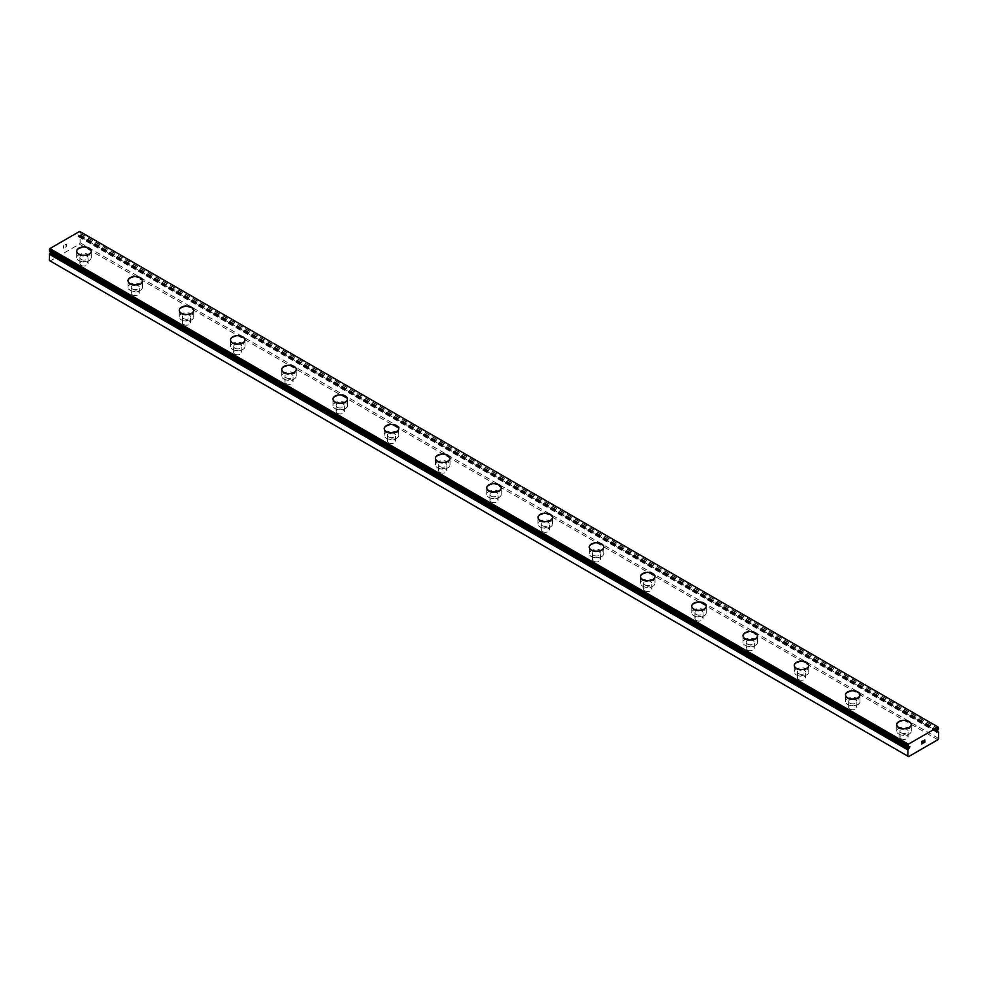 <?xml version="1.0" encoding="UTF-8"?>
<svg xmlns="http://www.w3.org/2000/svg" width="988" height="988" viewBox="0 0 988 988"><rect width="100%" height="100%" fill="white"/><g stroke="black" fill="none" stroke-linecap="round" stroke-linejoin="round"><path stroke-width="0.74" stroke-dasharray="4.94 3.71" d="M937.217 730.577L78.768 234.959L79.485 234.428A2.062 1.198 -60 0 1 80.04 233.452L79.633 231.39M49.4 260.536L50.166 260.98L79.386 244.122L80.152 242.789L80.04 236.391A2.062 1.198 -60 0 1 79.732 236.305A2.062 1.198 -60 0 1 79.485 236.07L78.114 236.564L78.768 234.959M81.115 265.315A4.075 2.359 0 0 0 85.548 265.821A4.075 2.359 0 0 0 88.068 263.648A4.075 2.359 0 0 0 86.882 261.981A4.075 2.359 0 0 0 82.436 261.474A4.075 2.359 0 0 0 79.917 263.648A4.075 2.359 0 0 0 81.115 265.315M81.115 259.399A4.075 2.359 0 0 0 85.548 259.906A4.075 2.359 0 0 0 88.068 257.732A4.075 2.359 0 0 0 86.882 256.065A4.075 2.359 0 0 0 82.436 255.559A4.075 2.359 0 0 0 79.917 257.732A4.075 2.359 0 0 0 81.115 259.399M91.242 251.088L91.242 251.076A7.249 4.187 180 0 1 91.242 251.088A7.249 4.187 180 0 1 86.771 254.953A7.249 4.187 180 0 1 78.867 254.04A7.249 4.187 180 0 1 76.743 251.088A7.249 4.187 180 0 1 76.743 251.076L76.743 251.076M132.367 294.906A4.075 2.359 0 0 0 136.801 295.412A4.075 2.359 0 0 0 139.32 293.238A4.075 2.359 0 0 0 138.122 291.571A4.075 2.359 0 0 0 133.689 291.065A4.075 2.359 0 0 0 131.169 293.238A4.075 2.359 0 0 0 132.367 294.906M132.367 288.978A4.075 2.359 0 0 0 136.801 289.496A4.075 2.359 0 0 0 139.32 287.323A4.075 2.359 0 0 0 138.122 285.656A4.075 2.359 0 0 0 133.689 285.149A4.075 2.359 0 0 0 131.169 287.323A4.075 2.359 0 0 0 132.367 288.978M142.494 280.678L142.494 280.666A7.249 4.187 180 0 1 142.494 280.678A7.249 4.187 180 0 1 138.024 284.544A7.249 4.187 180 0 1 130.12 283.63A7.249 4.187 180 0 1 127.995 280.678A7.249 4.187 180 0 1 127.995 280.666L127.995 280.666M183.607 324.496A4.075 2.359 0 0 0 188.053 325.003A4.075 2.359 0 0 0 190.573 322.829A4.075 2.359 0 0 0 189.375 321.162A4.075 2.359 0 0 0 184.941 320.655A4.075 2.359 0 0 0 182.422 322.829A4.075 2.359 0 0 0 183.607 324.496M183.607 318.568A4.075 2.359 0 0 0 188.053 319.087A4.075 2.359 0 0 0 190.573 316.913A4.075 2.359 0 0 0 189.375 315.246A4.075 2.359 0 0 0 184.941 314.727A4.075 2.359 0 0 0 182.422 316.913A4.075 2.359 0 0 0 183.607 318.568M193.747 310.269L193.747 310.244A7.249 4.187 180 0 1 193.747 310.269A7.249 4.187 180 0 1 189.264 314.135A7.249 4.187 180 0 1 181.372 313.221A7.249 4.187 180 0 1 179.248 310.269A7.249 4.187 180 0 1 179.248 310.257L179.248 310.269M234.86 354.075A4.075 2.359 0 0 0 239.306 354.593A4.075 2.359 0 0 0 241.825 352.42A4.075 2.359 0 0 0 240.627 350.752A4.075 2.359 0 0 0 236.181 350.246A4.075 2.359 0 0 0 233.674 352.42A4.075 2.359 0 0 0 234.86 354.075M234.86 348.159A4.075 2.359 0 0 0 239.306 348.678A4.075 2.359 0 0 0 241.825 346.492A4.075 2.359 0 0 0 240.627 344.837A4.075 2.359 0 0 0 236.181 344.318A4.075 2.359 0 0 0 233.674 346.492A4.075 2.359 0 0 0 234.86 348.159M244.999 339.835L244.999 339.86A7.249 4.187 180 0 1 244.999 339.86A7.249 4.187 180 0 1 240.516 343.725A7.249 4.187 180 0 1 232.625 342.811A7.249 4.187 180 0 1 230.5 339.86A7.249 4.187 180 0 1 230.5 339.847L230.5 339.835M286.112 383.665A4.075 2.359 0 0 0 290.558 384.184A4.075 2.359 0 0 0 293.078 382.01A4.075 2.359 0 0 0 291.88 380.343A4.075 2.359 0 0 0 287.434 379.824A4.075 2.359 0 0 0 284.915 382.01A4.075 2.359 0 0 0 286.112 383.665M286.112 377.749A4.075 2.359 0 0 0 290.558 378.256A4.075 2.359 0 0 0 293.078 376.082A4.075 2.359 0 0 0 291.88 374.427A4.075 2.359 0 0 0 287.434 373.909A4.075 2.359 0 0 0 284.915 376.082A4.075 2.359 0 0 0 286.112 377.749M296.239 369.438L296.239 369.438A7.249 4.187 180 0 1 291.769 373.316A7.249 4.187 180 0 1 283.877 372.402A7.249 4.187 180 0 1 281.753 369.438L281.753 369.426M337.365 413.256A4.075 2.359 0 0 0 341.811 413.774A4.075 2.359 0 0 0 344.33 411.588A4.075 2.359 0 0 0 343.132 409.934A4.075 2.359 0 0 0 338.686 409.415A4.075 2.359 0 0 0 336.167 411.588A4.075 2.359 0 0 0 337.365 413.256M337.365 407.34A4.075 2.359 0 0 0 341.811 407.846A4.075 2.359 0 0 0 344.33 405.673A4.075 2.359 0 0 0 343.132 404.006A4.075 2.359 0 0 0 338.686 403.499A4.075 2.359 0 0 0 336.167 405.673A4.075 2.359 0 0 0 337.365 407.34M347.492 399.029L347.492 399.029A7.249 4.187 180 0 1 343.021 402.894A7.249 4.187 180 0 1 335.117 401.993A7.249 4.187 180 0 1 333.005 399.029L333.005 399.016M388.617 442.846A4.075 2.359 0 0 0 393.063 443.353A4.075 2.359 0 0 0 395.571 441.179A4.075 2.359 0 0 0 394.385 439.524A4.075 2.359 0 0 0 389.939 439.005A4.075 2.359 0 0 0 387.42 441.179A4.075 2.359 0 0 0 388.617 442.846M388.617 436.931A4.075 2.359 0 0 0 393.063 437.437A4.075 2.359 0 0 0 395.571 435.263A4.075 2.359 0 0 0 394.385 433.596A4.075 2.359 0 0 0 389.939 433.09A4.075 2.359 0 0 0 387.42 435.263A4.075 2.359 0 0 0 388.617 436.931M398.744 428.619L398.744 428.619A7.249 4.187 180 0 1 394.274 432.485A7.249 4.187 180 0 1 386.37 431.583A7.249 4.187 180 0 1 384.246 428.619L384.246 428.607M439.87 472.437A4.075 2.359 0 0 0 444.304 472.943A4.075 2.359 0 0 0 446.823 470.77A4.075 2.359 0 0 0 445.637 469.102A4.075 2.359 0 0 0 441.191 468.596A4.075 2.359 0 0 0 438.672 470.77A4.075 2.359 0 0 0 439.87 472.437M439.87 466.521A4.075 2.359 0 0 0 444.304 467.028A4.075 2.359 0 0 0 446.823 464.854A4.075 2.359 0 0 0 445.637 463.187A4.075 2.359 0 0 0 441.191 462.68A4.075 2.359 0 0 0 438.672 464.854A4.075 2.359 0 0 0 439.87 466.521M449.997 458.21L449.997 458.21A7.249 4.187 180 0 1 445.526 462.075A7.249 4.187 180 0 1 437.622 461.174A7.249 4.187 180 0 1 435.498 458.21L435.498 458.197M491.122 502.028A4.075 2.359 0 0 0 495.556 502.534A4.075 2.359 0 0 0 498.076 500.36A4.075 2.359 0 0 0 496.878 498.693A4.075 2.359 0 0 0 492.444 498.187A4.075 2.359 0 0 0 489.925 500.36A4.075 2.359 0 0 0 491.122 502.028M491.122 496.112A4.075 2.359 0 0 0 495.556 496.618A4.075 2.359 0 0 0 498.076 494.445A4.075 2.359 0 0 0 496.878 492.777A4.075 2.359 0 0 0 492.444 492.271A4.075 2.359 0 0 0 489.925 494.445A4.075 2.359 0 0 0 491.122 496.112M501.249 487.8L501.249 487.788A7.249 4.187 180 0 1 501.249 487.8A7.249 4.187 180 0 1 496.779 491.666A7.249 4.187 180 0 1 488.875 490.764A7.249 4.187 180 0 1 486.751 487.8A7.249 4.187 180 0 1 486.751 487.788L486.751 487.8M542.363 531.618A4.075 2.359 0 0 0 546.809 532.124A4.075 2.359 0 0 0 549.328 529.951A4.075 2.359 0 0 0 548.13 528.284A4.075 2.359 0 0 0 543.696 527.777A4.075 2.359 0 0 0 541.177 529.951A4.075 2.359 0 0 0 542.363 531.618M542.363 525.702A4.075 2.359 0 0 0 546.809 526.209A4.075 2.359 0 0 0 549.328 524.035A4.075 2.359 0 0 0 548.13 522.368A4.075 2.359 0 0 0 543.696 521.862A4.075 2.359 0 0 0 541.177 524.035A4.075 2.359 0 0 0 542.363 525.702M552.502 517.391L552.502 517.379A7.249 4.187 180 0 1 552.502 517.391A7.249 4.187 180 0 1 548.019 521.256A7.249 4.187 180 0 1 540.127 520.355A7.249 4.187 180 0 1 538.003 517.391A7.249 4.187 180 0 1 538.003 517.379L538.003 517.379M593.615 561.209A4.075 2.359 0 0 0 598.061 561.715A4.075 2.359 0 0 0 600.581 559.541A4.075 2.359 0 0 0 599.383 557.874A4.075 2.359 0 0 0 594.937 557.368A4.075 2.359 0 0 0 592.43 559.541A4.075 2.359 0 0 0 593.615 561.209M593.615 555.293A4.075 2.359 0 0 0 598.061 555.799A4.075 2.359 0 0 0 600.581 553.626A4.075 2.359 0 0 0 599.383 551.959A4.075 2.359 0 0 0 594.937 551.452A4.075 2.359 0 0 0 592.43 553.626A4.075 2.359 0 0 0 593.615 555.293M603.754 546.981L603.754 546.969A7.249 4.187 180 0 1 603.754 546.981A7.249 4.187 180 0 1 599.271 550.847A7.249 4.187 180 0 1 591.38 549.933A7.249 4.187 180 0 1 589.256 546.981A7.249 4.187 180 0 1 589.256 546.969L589.256 546.969M644.868 590.799A4.075 2.359 0 0 0 649.314 591.306A4.075 2.359 0 0 0 651.833 589.132A4.075 2.359 0 0 0 650.635 587.465A4.075 2.359 0 0 0 646.189 586.958A4.075 2.359 0 0 0 643.67 589.132A4.075 2.359 0 0 0 644.868 590.799M644.868 584.871A4.075 2.359 0 0 0 649.314 585.39A4.075 2.359 0 0 0 651.833 583.216A4.075 2.359 0 0 0 650.635 581.549A4.075 2.359 0 0 0 646.189 581.043A4.075 2.359 0 0 0 643.67 583.216A4.075 2.359 0 0 0 644.868 584.871M654.995 576.572L654.995 576.56A7.249 4.187 180 0 1 654.995 576.572A7.249 4.187 180 0 1 650.524 580.438A7.249 4.187 180 0 1 642.632 579.524A7.249 4.187 180 0 1 640.508 576.572A7.249 4.187 180 0 1 640.508 576.56L640.508 576.56M696.12 620.378A4.075 2.359 0 0 0 700.566 620.896A4.075 2.359 0 0 0 703.086 618.723A4.075 2.359 0 0 0 701.888 617.055A4.075 2.359 0 0 0 697.442 616.549A4.075 2.359 0 0 0 694.922 618.723A4.075 2.359 0 0 0 696.12 620.378M696.12 614.462A4.075 2.359 0 0 0 700.566 614.981A4.075 2.359 0 0 0 703.086 612.807A4.075 2.359 0 0 0 701.888 611.14A4.075 2.359 0 0 0 697.442 610.621A4.075 2.359 0 0 0 694.922 612.807A4.075 2.359 0 0 0 696.12 614.462M706.247 606.163L706.247 606.138A7.249 4.187 180 0 1 706.247 606.163A7.249 4.187 180 0 1 701.776 610.028A7.249 4.187 180 0 1 693.872 609.114A7.249 4.187 180 0 1 691.761 606.163A7.249 4.187 180 0 1 691.761 606.15L691.761 606.138M747.373 649.968A4.075 2.359 0 0 0 751.819 650.487A4.075 2.359 0 0 0 754.326 648.313A4.075 2.359 0 0 0 753.14 646.646A4.075 2.359 0 0 0 748.694 646.14A4.075 2.359 0 0 0 746.175 648.313A4.075 2.359 0 0 0 747.373 649.968M747.373 644.053A4.075 2.359 0 0 0 751.819 644.571A4.075 2.359 0 0 0 754.326 642.385A4.075 2.359 0 0 0 753.14 640.73A4.075 2.359 0 0 0 748.694 640.212A4.075 2.359 0 0 0 746.175 642.385A4.075 2.359 0 0 0 747.373 644.053M757.5 635.753L757.5 635.729A7.249 4.187 180 0 1 757.5 635.753A7.249 4.187 180 0 1 753.029 639.619A7.249 4.187 180 0 1 745.125 638.705A7.249 4.187 180 0 1 743.001 635.753A7.249 4.187 180 0 1 743.001 635.741L743.001 635.753M798.625 679.559A4.075 2.359 0 0 0 803.059 680.077A4.075 2.359 0 0 0 805.578 677.904A4.075 2.359 0 0 0 804.393 676.237A4.075 2.359 0 0 0 799.947 675.718A4.075 2.359 0 0 0 797.427 677.904A4.075 2.359 0 0 0 798.625 679.559M798.625 673.643A4.075 2.359 0 0 0 803.059 674.149A4.075 2.359 0 0 0 805.578 671.976A4.075 2.359 0 0 0 804.393 670.321A4.075 2.359 0 0 0 799.947 669.802A4.075 2.359 0 0 0 797.427 671.976A4.075 2.359 0 0 0 798.625 673.643M808.752 665.319L808.752 665.332A7.249 4.187 180 0 1 804.281 669.197A7.249 4.187 180 0 1 796.377 668.296A7.249 4.187 180 0 1 794.253 665.332L794.253 665.319M849.878 709.149A4.075 2.359 0 0 0 854.311 709.656A4.075 2.359 0 0 0 856.831 707.482A4.075 2.359 0 0 0 855.633 705.827A4.075 2.359 0 0 0 851.199 705.309A4.075 2.359 0 0 0 848.68 707.482A4.075 2.359 0 0 0 849.878 709.149M849.878 703.234A4.075 2.359 0 0 0 854.311 703.74A4.075 2.359 0 0 0 856.831 701.566A4.075 2.359 0 0 0 855.633 699.899A4.075 2.359 0 0 0 851.199 699.393A4.075 2.359 0 0 0 848.68 701.566A4.075 2.359 0 0 0 849.878 703.234M860.005 694.922L860.005 694.922A7.249 4.187 180 0 1 855.534 698.788A7.249 4.187 180 0 1 847.63 697.886A7.249 4.187 180 0 1 845.506 694.922L845.506 694.91M901.118 738.74A4.075 2.359 0 0 0 905.564 739.246A4.075 2.359 0 0 0 908.083 737.073A4.075 2.359 0 0 0 906.885 735.418A4.075 2.359 0 0 0 902.452 734.899A4.075 2.359 0 0 0 899.932 737.073A4.075 2.359 0 0 0 901.118 738.74M901.118 732.824A4.075 2.359 0 0 0 905.564 733.331A4.075 2.359 0 0 0 908.083 731.157A4.075 2.359 0 0 0 906.885 729.49A4.075 2.359 0 0 0 902.452 728.983A4.075 2.359 0 0 0 899.932 731.157A4.075 2.359 0 0 0 901.118 732.824M911.257 724.513L911.257 724.513A7.249 4.187 180 0 1 906.774 728.378A7.249 4.187 180 0 1 898.882 727.477A7.249 4.187 180 0 1 896.758 724.513L896.758 724.5M898.882 734.121A7.249 4.187 0 0 0 906.774 735.023A7.249 4.187 0 0 0 911.257 731.157A7.249 4.187 0 0 0 909.133 728.205A7.249 4.187 0 0 0 901.229 727.292A7.249 4.187 0 0 0 896.758 731.157A7.249 4.187 0 0 0 898.882 734.121M898.882 728.218A7.249 4.187 0 0 0 906.774 729.119A7.249 4.187 0 0 0 911.257 725.254A7.249 4.187 0 0 0 909.133 722.302A7.249 4.187 0 0 0 901.229 721.388A7.249 4.187 0 0 0 896.758 725.254A7.249 4.187 0 0 0 898.882 728.218M847.63 704.53A7.249 4.187 0 0 0 855.534 705.432A7.249 4.187 0 0 0 860.005 701.566A7.249 4.187 0 0 0 857.88 698.615A7.249 4.187 0 0 0 849.976 697.701A7.249 4.187 0 0 0 845.506 701.566A7.249 4.187 0 0 0 847.63 704.53M847.63 698.627A7.249 4.187 0 0 0 855.534 699.529A7.249 4.187 0 0 0 860.005 695.663A7.249 4.187 0 0 0 857.88 692.712A7.249 4.187 0 0 0 849.976 691.798A7.249 4.187 0 0 0 845.506 695.663A7.249 4.187 0 0 0 847.63 698.627M796.377 674.94A7.249 4.187 0 0 0 804.281 675.841A7.249 4.187 0 0 0 808.752 671.976A7.249 4.187 0 0 0 806.628 669.024A7.249 4.187 0 0 0 798.736 668.11A7.249 4.187 0 0 0 794.253 671.976A7.249 4.187 0 0 0 796.377 674.94M796.377 669.037A7.249 4.187 0 0 0 804.281 669.938A7.249 4.187 0 0 0 808.752 666.073A7.249 4.187 0 0 0 806.628 663.121A7.249 4.187 0 0 0 798.736 662.207A7.249 4.187 0 0 0 794.253 666.073A7.249 4.187 0 0 0 796.377 669.037M745.125 645.349A7.249 4.187 0 0 0 753.029 646.251A7.249 4.187 0 0 0 757.5 642.385A7.249 4.187 0 0 0 755.375 639.434A7.249 4.187 0 0 0 747.484 638.52A7.249 4.187 0 0 0 743.001 642.385A7.249 4.187 0 0 0 745.125 645.349M745.125 639.446A7.249 4.187 0 0 0 753.029 640.348A7.249 4.187 0 0 0 757.5 636.482A7.249 4.187 0 0 0 755.375 633.53A7.249 4.187 0 0 0 747.484 632.616A7.249 4.187 0 0 0 743.001 636.482A7.249 4.187 0 0 0 745.125 639.446M693.872 615.759A7.249 4.187 0 0 0 701.776 616.673A7.249 4.187 0 0 0 706.247 612.807A7.249 4.187 0 0 0 704.123 609.843A7.249 4.187 0 0 0 696.231 608.929A7.249 4.187 0 0 0 691.761 612.807A7.249 4.187 0 0 0 693.872 615.759M693.872 609.855A7.249 4.187 0 0 0 701.776 610.769A7.249 4.187 0 0 0 706.247 606.904A7.249 4.187 0 0 0 704.123 603.94A7.249 4.187 0 0 0 696.231 603.038A7.249 4.187 0 0 0 691.761 606.904A7.249 4.187 0 0 0 693.872 609.855M642.632 586.168A7.249 4.187 0 0 0 650.524 587.082A7.249 4.187 0 0 0 654.995 583.216A7.249 4.187 0 0 0 652.883 580.252A7.249 4.187 0 0 0 644.979 579.351A7.249 4.187 0 0 0 640.508 583.216A7.249 4.187 0 0 0 642.632 586.168M642.632 580.265A7.249 4.187 0 0 0 650.524 581.179A7.249 4.187 0 0 0 654.995 577.313A7.249 4.187 0 0 0 652.883 574.349A7.249 4.187 0 0 0 644.979 573.448A7.249 4.187 0 0 0 640.508 577.313A7.249 4.187 0 0 0 642.632 580.265M591.38 556.577A7.249 4.187 0 0 0 599.271 557.491A7.249 4.187 0 0 0 603.754 553.626A7.249 4.187 0 0 0 601.63 550.662A7.249 4.187 0 0 0 593.726 549.76A7.249 4.187 0 0 0 589.256 553.626A7.249 4.187 0 0 0 591.38 556.577M591.38 550.674A7.249 4.187 0 0 0 599.271 551.588A7.249 4.187 0 0 0 603.754 547.723A7.249 4.187 0 0 0 601.63 544.759A7.249 4.187 0 0 0 593.726 543.857A7.249 4.187 0 0 0 589.256 547.723A7.249 4.187 0 0 0 591.38 550.674M540.127 526.987A7.249 4.187 0 0 0 548.019 527.901A7.249 4.187 0 0 0 552.502 524.035A7.249 4.187 0 0 0 550.378 521.071A7.249 4.187 0 0 0 542.474 520.17A7.249 4.187 0 0 0 538.003 524.035A7.249 4.187 0 0 0 540.127 526.987M540.127 521.084A7.249 4.187 0 0 0 548.019 521.997A7.249 4.187 0 0 0 552.502 518.132A7.249 4.187 0 0 0 550.378 515.168A7.249 4.187 0 0 0 542.474 514.266A7.249 4.187 0 0 0 538.003 518.132A7.249 4.187 0 0 0 540.127 521.084M488.875 497.409A7.249 4.187 0 0 0 496.779 498.31A7.249 4.187 0 0 0 501.249 494.445A7.249 4.187 0 0 0 499.125 491.481A7.249 4.187 0 0 0 491.221 490.579A7.249 4.187 0 0 0 486.751 494.445A7.249 4.187 0 0 0 488.875 497.409M488.875 491.505A7.249 4.187 0 0 0 496.779 492.407A7.249 4.187 0 0 0 501.249 488.541A7.249 4.187 0 0 0 499.125 485.577A7.249 4.187 0 0 0 491.221 484.676A7.249 4.187 0 0 0 486.751 488.541A7.249 4.187 0 0 0 488.875 491.505M437.622 467.818A7.249 4.187 0 0 0 445.526 468.72A7.249 4.187 0 0 0 449.997 464.854A7.249 4.187 0 0 0 447.873 461.89A7.249 4.187 0 0 0 439.981 460.988A7.249 4.187 0 0 0 435.498 464.854A7.249 4.187 0 0 0 437.622 467.818M437.622 461.915A7.249 4.187 0 0 0 445.526 462.816A7.249 4.187 0 0 0 449.997 458.951A7.249 4.187 0 0 0 447.873 455.987A7.249 4.187 0 0 0 439.981 455.085A7.249 4.187 0 0 0 435.498 458.951A7.249 4.187 0 0 0 437.622 461.915M386.37 438.227A7.249 4.187 0 0 0 394.274 439.129A7.249 4.187 0 0 0 398.744 435.263A7.249 4.187 0 0 0 396.62 432.312A7.249 4.187 0 0 0 388.729 431.398A7.249 4.187 0 0 0 384.246 435.263A7.249 4.187 0 0 0 386.37 438.227M386.37 432.324A7.249 4.187 0 0 0 394.274 433.226A7.249 4.187 0 0 0 398.744 429.36A7.249 4.187 0 0 0 396.62 426.408A7.249 4.187 0 0 0 388.729 425.495A7.249 4.187 0 0 0 384.246 429.36A7.249 4.187 0 0 0 386.37 432.324M335.117 408.637A7.249 4.187 0 0 0 343.021 409.538A7.249 4.187 0 0 0 347.492 405.673A7.249 4.187 0 0 0 345.368 402.721A7.249 4.187 0 0 0 337.476 401.807A7.249 4.187 0 0 0 333.005 405.673A7.249 4.187 0 0 0 335.117 408.637M335.117 402.734A7.249 4.187 0 0 0 343.021 403.635A7.249 4.187 0 0 0 347.492 399.769A7.249 4.187 0 0 0 345.368 396.818A7.249 4.187 0 0 0 337.476 395.904A7.249 4.187 0 0 0 333.005 399.769A7.249 4.187 0 0 0 335.117 402.734M283.877 379.046A7.249 4.187 0 0 0 291.769 379.948A7.249 4.187 0 0 0 296.239 376.082A7.249 4.187 0 0 0 294.128 373.131A7.249 4.187 0 0 0 286.224 372.217A7.249 4.187 0 0 0 281.753 376.082A7.249 4.187 0 0 0 283.877 379.046M283.877 373.143A7.249 4.187 0 0 0 291.769 374.044A7.249 4.187 0 0 0 296.239 370.179A7.249 4.187 0 0 0 294.128 367.227A7.249 4.187 0 0 0 286.224 366.313A7.249 4.187 0 0 0 281.753 370.179A7.249 4.187 0 0 0 283.877 373.143M232.625 349.456A7.249 4.187 0 0 0 240.516 350.357A7.249 4.187 0 0 0 244.999 346.492A7.249 4.187 0 0 0 242.875 343.54A7.249 4.187 0 0 0 234.971 342.626A7.249 4.187 0 0 0 230.5 346.492A7.249 4.187 0 0 0 232.625 349.456M232.625 343.552A7.249 4.187 0 0 0 240.516 344.466A7.249 4.187 0 0 0 244.999 340.588A7.249 4.187 0 0 0 242.875 337.637A7.249 4.187 0 0 0 234.971 336.723A7.249 4.187 0 0 0 230.5 340.588A7.249 4.187 0 0 0 232.625 343.552M181.372 319.865A7.249 4.187 0 0 0 189.264 320.779A7.249 4.187 0 0 0 193.747 316.913A7.249 4.187 0 0 0 191.623 313.949A7.249 4.187 0 0 0 183.719 313.048A7.249 4.187 0 0 0 179.248 316.913A7.249 4.187 0 0 0 181.372 319.865M181.372 313.962A7.249 4.187 0 0 0 189.264 314.876A7.249 4.187 0 0 0 193.747 311.01A7.249 4.187 0 0 0 191.623 308.046A7.249 4.187 0 0 0 183.719 307.144A7.249 4.187 0 0 0 179.248 311.01A7.249 4.187 0 0 0 181.372 313.962M130.12 290.274A7.249 4.187 0 0 0 138.024 291.188A7.249 4.187 0 0 0 142.494 287.323A7.249 4.187 0 0 0 140.37 284.359A7.249 4.187 0 0 0 132.466 283.457A7.249 4.187 0 0 0 127.995 287.323A7.249 4.187 0 0 0 130.12 290.274M130.12 284.371A7.249 4.187 0 0 0 138.024 285.285A7.249 4.187 0 0 0 142.494 281.419A7.249 4.187 0 0 0 140.37 278.455A7.249 4.187 0 0 0 132.466 277.554A7.249 4.187 0 0 0 127.995 281.419A7.249 4.187 0 0 0 130.12 284.371M78.867 260.684A7.249 4.187 0 0 0 86.771 261.598A7.249 4.187 0 0 0 91.242 257.732A7.249 4.187 0 0 0 89.118 254.768A7.249 4.187 0 0 0 81.226 253.867A7.249 4.187 0 0 0 76.743 257.732A7.249 4.187 0 0 0 78.867 260.684M78.867 254.781A7.249 4.187 0 0 0 86.771 255.694A7.249 4.187 0 0 0 91.242 251.829A7.249 4.187 0 0 0 89.118 248.865A7.249 4.187 0 0 0 81.226 247.963A7.249 4.187 0 0 0 76.743 251.829A7.249 4.187 0 0 0 78.867 254.781M922.866 740.864L921.619 741.58L921.619 744.038M923.718 741L924.854 739.95M924.817 740.234L923.582 742.902M66.233 244.357L66.233 245.345L66.233 244.357L65.134 244.999L66.233 244.357M66.233 245.506L66.233 246.494L66.233 245.506M66.233 246.494L65.134 247.124L66.233 246.494M65.134 247.296L66.369 246.58L66.369 244.11L65.134 244.826L66.381 244.11L66.381 246.58L65.134 247.296M63.615 245.703L63.615 248.173L63.615 245.703M63.615 248.173L63.763 245.938L63.615 248.173M49.499 251.088A2.062 1.198 -60 0 1 49.82 251.174A2.062 1.198 -60 0 1 50.067 251.409L51.438 250.915L51.314 252.138M937.834 739.74L79.386 244.122M908.614 756.61L50.166 260.98M938.6 738.407L80.152 242.789M936.402 731.515L78.768 236.367M938.6 727.44L80.152 231.822M909.232 746.73L50.783 251.113M938.6 732.157L80.152 236.54M937.859 731.651L80.04 236.391M936.673 730.972L79.485 236.07M936.636 731.021L79.312 236.058M937.76 730.268L79.312 234.65M937.933 730.046L79.485 234.428M938.501 729.07L80.04 233.452M938.6 728.811L80.152 233.18M50.067 251.409L907.873 746.656M908.688 747.052L50.24 251.421M88.068 263.648L88.068 257.732M139.32 293.238L139.32 287.323M190.573 322.829L190.573 316.913M241.825 352.42L241.825 346.492M293.078 382.01L293.078 376.082M344.33 411.588L344.33 405.673M395.571 441.179L395.571 435.263M446.823 470.77L446.823 464.854M498.076 500.36L498.076 494.445M549.328 529.951L549.328 524.035M600.581 559.541L600.581 553.626M651.833 589.132L651.833 583.216M703.086 618.723L703.086 612.807M754.326 648.313L754.326 642.385M805.578 677.904L805.578 671.976M856.831 707.482L856.831 701.566M908.083 737.073L908.083 731.157M911.257 731.157L911.257 725.254M860.005 701.566L860.005 695.663M808.752 671.976L808.752 666.073M757.5 642.385L757.5 636.482M706.247 612.807L706.247 606.904M654.995 583.216L654.995 577.313M603.754 553.626L603.754 547.723M552.502 524.035L552.502 518.132M501.249 494.445L501.249 488.541M449.997 464.854L449.997 458.951M398.744 435.263L398.744 429.36M347.492 405.673L347.492 399.769M296.239 376.082L296.239 370.179M244.999 346.492L244.999 340.588M193.747 316.913L193.747 311.01M142.494 287.323L142.494 281.419M91.242 257.732L91.242 251.829M76.743 257.732L76.743 251.829M127.995 287.323L127.995 281.419M179.248 316.913L179.248 311.01M230.5 346.492L230.5 340.588M281.753 376.082L281.753 370.179M333.005 405.673L333.005 399.769M384.246 435.263L384.246 429.36M435.498 464.854L435.498 458.951M486.751 494.445L486.751 488.541M538.003 524.035L538.003 518.132M589.256 553.626L589.256 547.723M640.508 583.216L640.508 577.313M691.761 612.807L691.761 606.904M743.001 642.385L743.001 636.482M794.253 671.976L794.253 666.073M845.506 701.566L845.506 695.663M896.758 731.157L896.758 725.254M899.932 737.073L899.932 731.157M848.68 707.482L848.68 701.566M797.427 677.904L797.427 671.976M746.175 648.313L746.175 642.385M694.922 618.723L694.922 612.807M643.67 589.132L643.67 583.216M592.43 559.541L592.43 553.626M541.177 529.951L541.177 524.035M489.925 500.36L489.925 494.445M438.672 470.77L438.672 464.854M387.42 441.179L387.42 435.263M336.167 411.588L336.167 405.673M284.915 382.01L284.915 376.082M233.674 352.42L233.674 346.492M182.422 322.829L182.422 316.913M131.169 293.238L131.169 287.323M79.917 263.648L79.917 257.732M937.896 731.663L80.09 236.404M938.18 731.923L79.732 236.305M936.686 730.959L79.448 236.033M936.562 732.182L78.114 236.564M908.268 746.805L49.82 251.174M909.886 746.533L51.438 250.915"/><path stroke-width="1.48" d="M50.104 251.446L907.96 746.706A2.062 1.198 -60 0 1 908.268 746.805A2.062 1.198 -60 0 1 908.515 747.027L909.886 746.533L909.232 748.138L50.783 252.52L50.067 253.052A2.062 1.198 -60 0 1 49.499 254.027L49.4 260.536L907.849 756.166L907.96 749.645L49.499 254.027M907.849 756.166L908.614 756.61L937.834 739.74L938.6 738.407L938.501 732.022A2.062 1.198 -60 0 1 938.18 731.923A2.062 1.198 -60 0 1 937.933 731.688L936.562 732.182L937.933 730.046A2.062 1.198 -60 0 1 938.501 729.07L938.094 727.02L79.633 231.39L49.906 248.556L49.462 251.076L907.873 746.656M76.743 251.076A7.249 4.187 180 0 1 81.226 247.21A7.249 4.187 180 0 1 89.118 248.112A7.249 4.187 180 0 1 91.242 251.076A7.249 4.187 180 0 1 86.771 254.941A7.249 4.187 180 0 1 78.867 254.027A7.249 4.187 180 0 1 76.743 251.076A7.249 4.187 180 0 1 81.226 247.222A7.249 4.187 180 0 1 89.118 248.124A7.249 4.187 180 0 1 91.242 251.076M127.995 280.666A7.249 4.187 180 0 1 132.466 276.801A7.249 4.187 180 0 1 140.37 277.702A7.249 4.187 180 0 1 142.494 280.666A7.249 4.187 180 0 1 138.024 284.532A7.249 4.187 180 0 1 130.12 283.618A7.249 4.187 180 0 1 127.995 280.666A7.249 4.187 180 0 1 132.478 276.813A7.249 4.187 180 0 1 140.37 277.714A7.249 4.187 180 0 1 142.494 280.666M191.623 307.305A7.249 4.187 180 0 1 193.747 310.257A7.249 4.187 180 0 1 189.264 314.122A7.249 4.187 180 0 1 181.372 313.208A7.249 4.187 180 0 1 179.248 310.244A7.249 4.187 180 0 1 183.731 306.404A7.249 4.187 180 0 1 191.623 307.305M179.248 310.244A7.249 4.187 180 0 1 183.719 306.379A7.249 4.187 180 0 1 191.623 307.293A7.249 4.187 180 0 1 193.747 310.244M230.5 339.847A7.249 4.187 180 0 1 234.983 335.982A7.249 4.187 180 0 1 242.875 336.896A7.249 4.187 180 0 1 244.999 339.847M242.875 336.883A7.249 4.187 180 0 1 244.999 339.835A7.249 4.187 180 0 1 240.516 343.701A7.249 4.187 180 0 1 232.625 342.799A7.249 4.187 180 0 1 230.5 339.835A7.249 4.187 180 0 1 234.971 335.969A7.249 4.187 180 0 1 242.875 336.883M281.753 369.426A7.249 4.187 180 0 1 286.224 365.56A7.249 4.187 180 0 1 294.128 366.474A7.249 4.187 180 0 1 296.239 369.438A7.249 4.187 180 0 1 291.769 373.291A7.249 4.187 180 0 1 283.877 372.39A7.249 4.187 180 0 1 281.753 369.426A7.249 4.187 180 0 1 286.224 365.572A7.249 4.187 180 0 1 294.128 366.486A7.249 4.187 180 0 1 296.239 369.426M333.005 399.016A7.249 4.187 180 0 1 337.476 395.151A7.249 4.187 180 0 1 345.368 396.065A7.249 4.187 180 0 1 347.492 399.029A7.249 4.187 180 0 1 343.021 402.882A7.249 4.187 180 0 1 335.117 401.98A7.249 4.187 180 0 1 333.005 399.016A7.249 4.187 180 0 1 337.476 395.163A7.249 4.187 180 0 1 345.368 396.077A7.249 4.187 180 0 1 347.492 399.016M384.246 428.607A7.249 4.187 180 0 1 388.729 424.741A7.249 4.187 180 0 1 396.62 425.643A7.249 4.187 180 0 1 398.744 428.619A7.249 4.187 180 0 1 394.274 432.472A7.249 4.187 180 0 1 386.37 431.571A7.249 4.187 180 0 1 384.246 428.607A7.249 4.187 180 0 1 388.729 424.754A7.249 4.187 180 0 1 396.62 425.667A7.249 4.187 180 0 1 398.744 428.607M447.873 455.258A7.249 4.187 180 0 1 449.997 458.21A7.249 4.187 180 0 1 445.526 462.063A7.249 4.187 180 0 1 437.622 461.161A7.249 4.187 180 0 1 435.498 458.197A7.249 4.187 180 0 1 439.981 454.344A7.249 4.187 180 0 1 447.873 455.258M435.498 458.197A7.249 4.187 180 0 1 439.981 454.332A7.249 4.187 180 0 1 447.873 455.233A7.249 4.187 180 0 1 449.997 458.197M499.125 484.836A7.249 4.187 180 0 1 501.249 487.788A7.249 4.187 180 0 1 496.779 491.654A7.249 4.187 180 0 1 488.875 490.74A7.249 4.187 180 0 1 486.751 487.788A7.249 4.187 180 0 1 491.234 483.935A7.249 4.187 180 0 1 499.125 484.836M486.751 487.788A7.249 4.187 180 0 1 491.221 483.922A7.249 4.187 180 0 1 499.125 484.824A7.249 4.187 180 0 1 501.249 487.788M538.003 517.379A7.249 4.187 180 0 1 542.474 513.513A7.249 4.187 180 0 1 550.378 514.415A7.249 4.187 180 0 1 552.502 517.379A7.249 4.187 180 0 1 548.019 521.244A7.249 4.187 180 0 1 540.127 520.33A7.249 4.187 180 0 1 538.003 517.379A7.249 4.187 180 0 1 542.486 513.525A7.249 4.187 180 0 1 550.378 514.427A7.249 4.187 180 0 1 552.502 517.379M589.256 546.969A7.249 4.187 180 0 1 593.726 543.104A7.249 4.187 180 0 1 601.63 544.005A7.249 4.187 180 0 1 603.754 546.969A7.249 4.187 180 0 1 599.271 550.835A7.249 4.187 180 0 1 591.38 549.921A7.249 4.187 180 0 1 589.256 546.969A7.249 4.187 180 0 1 593.739 543.116A7.249 4.187 180 0 1 601.63 544.018A7.249 4.187 180 0 1 603.754 546.969M640.508 576.56A7.249 4.187 180 0 1 644.979 572.694A7.249 4.187 180 0 1 652.883 573.596A7.249 4.187 180 0 1 654.995 576.56A7.249 4.187 180 0 1 650.524 580.425A7.249 4.187 180 0 1 642.632 579.511A7.249 4.187 180 0 1 640.508 576.56A7.249 4.187 180 0 1 644.979 572.707A7.249 4.187 180 0 1 652.883 573.608A7.249 4.187 180 0 1 654.995 576.56M691.761 606.138A7.249 4.187 180 0 1 696.231 602.272A7.249 4.187 180 0 1 704.123 603.186A7.249 4.187 180 0 1 706.247 606.15A7.249 4.187 180 0 1 701.776 610.004A7.249 4.187 180 0 1 693.872 609.102A7.249 4.187 180 0 1 691.761 606.138A7.249 4.187 180 0 1 696.231 602.285A7.249 4.187 180 0 1 704.123 603.199A7.249 4.187 180 0 1 706.247 606.138M755.375 632.789A7.249 4.187 180 0 1 757.5 635.741A7.249 4.187 180 0 1 753.029 639.594A7.249 4.187 180 0 1 745.125 638.693A7.249 4.187 180 0 1 743.001 635.729A7.249 4.187 180 0 1 747.484 631.875A7.249 4.187 180 0 1 755.375 632.789M743.001 635.729A7.249 4.187 180 0 1 747.484 631.863A7.249 4.187 180 0 1 755.375 632.777A7.249 4.187 180 0 1 757.5 635.729M794.253 665.332A7.249 4.187 180 0 1 798.736 661.466A7.249 4.187 180 0 1 806.628 662.38A7.249 4.187 180 0 1 808.752 665.332M806.628 662.368A7.249 4.187 180 0 1 808.752 665.319A7.249 4.187 180 0 1 804.281 669.185A7.249 4.187 180 0 1 796.377 668.283A7.249 4.187 180 0 1 794.253 665.319A7.249 4.187 180 0 1 798.736 661.454A7.249 4.187 180 0 1 806.628 662.368M845.506 694.91A7.249 4.187 180 0 1 849.976 691.044A7.249 4.187 180 0 1 857.88 691.958A7.249 4.187 180 0 1 860.005 694.922A7.249 4.187 180 0 1 855.534 698.775A7.249 4.187 180 0 1 847.63 697.874A7.249 4.187 180 0 1 845.506 694.91A7.249 4.187 180 0 1 849.989 691.057A7.249 4.187 180 0 1 857.88 691.971A7.249 4.187 180 0 1 860.005 694.91M896.758 724.5A7.249 4.187 180 0 1 901.229 720.635A7.249 4.187 180 0 1 909.133 721.536A7.249 4.187 180 0 1 911.257 724.513A7.249 4.187 180 0 1 906.774 728.366A7.249 4.187 180 0 1 898.882 727.464A7.249 4.187 180 0 1 896.758 724.5A7.249 4.187 180 0 1 901.241 720.647A7.249 4.187 180 0 1 909.133 721.561A7.249 4.187 180 0 1 911.257 724.5M921.767 741.667L921.767 742.643L922.866 741.025L921.767 741.667M921.767 743.791L922.866 743.161L921.767 743.791M921.619 744.038L922.866 743.322L921.631 744.038L921.631 741.58L922.866 740.864M923.718 740.988L924.854 739.95M924.558 741.309L923.891 742.568L924.558 741.309M923.891 742.568L925.064 741.902L923.891 742.568M923.582 742.902L925.052 742.062L923.595 742.914L924.817 740.444L923.953 740.506L924.805 740.222M938.501 732.022L936.686 730.959M907.96 746.706L908.367 744.174L938.094 727.02M907.96 749.645A2.062 1.198 -60 0 0 908.515 748.682L909.232 748.138M937.217 731.985L936.402 731.515M908.367 744.174L49.906 248.556M907.849 745.199L49.4 249.569M937.859 731.651L936.673 730.972M937.76 731.676L936.636 731.021M907.849 746.558L49.4 250.94M908.688 748.459L50.24 252.829M908.515 748.682L50.067 253.052M907.849 749.917L49.4 254.299M938.538 732.034L937.896 731.663M907.91 746.693L49.462 251.076"/></g></svg>
